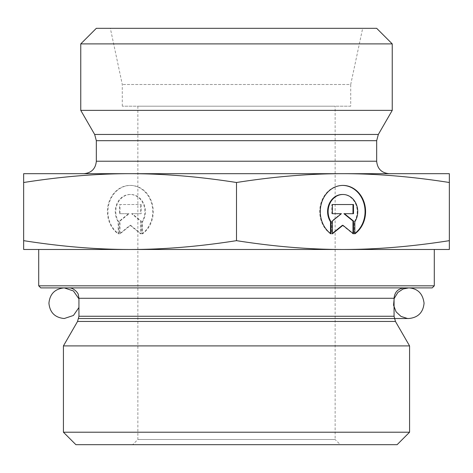 <?xml version="1.0" encoding="UTF-8"?>
<svg xmlns="http://www.w3.org/2000/svg" width="473" height="473" viewBox="0 0 473 473"><rect width="100%" height="100%" fill="white"/><g stroke="black" fill="none" stroke-linecap="round" stroke-linejoin="round"><path stroke-width="0.35" stroke-dasharray="2.37 1.77" d="M38.703 285.816L434.297 285.816M432.216 287.897L40.784 287.897M404.445 287.897L68.555 287.897L404.445 287.897M342.925 249.478L130.075 249.478L449.35 249.478L449.35 240.656C411.942 246.545 376.467 249.484 342.925 249.478C309.383 249.484 273.908 246.545 236.5 240.656C199.092 246.545 163.617 249.484 130.075 249.478C96.533 249.484 61.058 246.545 23.65 240.656L23.65 249.478L130.075 249.478M38.703 249.478L434.297 249.478M409.571 345.905L63.429 345.905M63.429 432.216L409.571 432.216M350.712 106.194L122.288 106.194L350.712 106.194L350.712 84.496L122.288 84.496L350.712 84.496L362.655 28.321L110.345 28.321L362.655 28.321M141.977 233.851A26.169 22.663 90 0 0 151.874 204.442A26.169 22.663 90 0 0 130.075 185.416A26.169 22.663 90 0 0 108.276 204.442A26.169 22.663 90 0 0 118.173 233.851L118.173 221.76A17.099 14.811 -90 0 1 116.849 203.887A17.099 14.811 -90 0 1 130.075 194.48A17.099 14.811 -90 0 1 143.301 203.887A17.099 14.811 -90 0 1 141.977 221.76L141.977 233.851L142.491 233.851L142.491 221.76A17.099 14.811 90 0 0 143.822 203.887A17.099 14.811 90 0 0 130.595 194.48A17.099 14.811 90 0 0 117.369 203.887A17.099 14.811 90 0 0 118.693 221.76L118.693 233.851A26.169 22.663 -90 0 1 108.79 204.442A26.169 22.663 -90 0 1 130.595 185.416A26.169 22.663 -90 0 1 152.395 204.442A26.169 22.663 -90 0 1 142.491 233.851M118.173 233.851L118.693 233.851M141.977 221.76L142.491 221.76M118.173 221.76L118.693 221.76M141.173 204.537L141.173 213.695L132.109 213.695L141.173 221.027L141.173 233.851L130.595 225.296L120.018 233.851L120.018 221.027L129.082 213.695L120.018 213.695L120.018 204.537L141.173 204.537L119.498 204.537L119.498 213.695L128.561 213.695L119.498 221.027L119.498 233.851L130.075 225.296L140.652 233.851L140.652 221.027L131.589 213.695L140.652 213.695L140.652 204.537M140.652 213.695L141.173 213.695M131.589 213.695L132.109 213.695M140.652 221.027L141.173 221.027M140.652 233.851L141.173 233.851M130.075 225.296L130.595 225.296M119.498 233.851L120.018 233.851M119.498 221.027L120.018 221.027M128.561 213.695L129.082 213.695M119.498 213.695L120.018 213.695M119.498 204.537L120.018 204.537M331.023 233.851L330.509 233.851L330.509 233.467M354.827 233.851L354.307 233.851A26.169 22.663 90 0 0 354.827 233.467M342.665 185.416A26.169 22.663 90 0 0 342.405 185.416A26.169 22.663 90 0 0 320.605 204.442A26.169 22.663 90 0 0 330.509 233.851M342.405 194.48A17.099 14.811 -90 0 1 355.631 203.887A17.099 14.811 -90 0 1 354.307 221.76L354.307 233.851M354.827 221.76L354.307 221.76M331.827 204.537L332.348 204.537L331.827 204.537L331.827 213.695L332.348 213.695L331.827 213.695M341.411 213.695L340.891 213.695L331.827 221.027L331.827 233.851L332.348 233.431M332.348 221.027L331.827 221.027M332.348 233.851L331.827 233.851M342.405 225.296L352.982 233.851L352.982 233.431M353.502 233.851L352.982 233.851M343.918 213.695L353.502 213.695M353.502 204.537L352.982 204.537M23.65 182.507C61.058 176.618 96.533 173.674 130.075 173.686L23.65 173.686L23.65 240.656M130.075 173.686C163.617 173.674 199.092 176.618 236.5 182.507C273.908 176.618 309.383 173.674 342.925 173.686L130.075 173.686L342.925 173.686C376.467 173.674 411.942 176.618 449.35 182.507L449.35 173.686L342.925 173.686M236.5 182.507L236.5 240.656M449.35 182.507L449.35 240.656M335.138 106.194L137.862 106.194L335.138 106.194L335.138 439.488L137.862 439.488L335.138 439.488L340.329 444.679L132.671 444.679L340.329 444.679M397.113 444.679L75.887 444.679M392.241 110.369L80.759 110.369M389.131 173.686L83.869 173.686M392.241 43.894L80.759 43.894M96.332 28.321L376.668 28.321M122.288 106.194L122.288 84.496L110.345 28.321M395.452 321.451L77.548 321.451M78.938 316.26L394.062 316.26M394.062 298.28L78.938 298.28M94.659 134.45L378.341 134.45M376.668 140.682L96.332 140.682M96.332 161.222L376.668 161.222M130.075 185.416L130.595 185.416M130.075 194.48L130.595 194.48M342.925 185.416L342.405 185.416M137.862 106.194L137.862 439.488L132.671 444.679M112.32 287.897L408.755 287.897L112.32 287.897M78.938 298.889L78.938 307.533M78.689 318.524L394.311 318.524"/><path stroke-width="0.71" d="M38.703 285.816L40.784 287.897L432.216 287.897L434.297 285.816L38.703 285.816L38.703 249.478L130.075 249.478L23.65 249.478L23.65 240.656C61.058 246.545 96.533 249.484 130.075 249.478C163.617 249.484 199.092 246.545 236.5 240.656C273.908 246.545 309.383 249.484 342.925 249.478L130.075 249.478M434.297 285.816L434.297 249.478L342.925 249.478C376.467 249.484 411.942 246.545 449.35 240.656L449.35 249.478L342.925 249.478M394.062 316.26L78.938 316.26L78.938 298.28L394.062 298.28L394.062 316.26L395.452 321.451L409.571 345.905L63.429 345.905L77.548 321.451L395.452 321.451M394.062 298.28C394.677 291.971 398.136 288.512 404.445 287.897M63.429 432.216L75.887 444.679L397.113 444.679L409.571 432.216L63.429 432.216L63.429 345.905M409.571 432.216L409.571 345.905M331.023 233.851A26.169 22.663 -90 0 1 321.126 204.442A26.169 22.663 -90 0 1 342.925 185.416A26.169 22.663 -90 0 1 364.724 204.442A26.169 22.663 -90 0 1 354.827 233.851L354.827 221.76A17.099 14.811 90 0 0 356.151 203.887A17.099 14.811 90 0 0 342.925 194.48A17.099 14.811 90 0 0 329.699 203.887A17.099 14.811 90 0 0 331.023 221.76L331.023 233.851M354.827 233.467A26.169 22.663 90 0 0 364.157 204.241A26.169 22.663 90 0 0 342.665 185.416M330.509 233.467L330.509 221.76A17.099 14.811 -90 0 1 329.178 203.887A17.099 14.811 -90 0 1 342.405 194.48L342.925 194.48M331.023 221.76L330.509 221.76M332.348 213.695L332.348 204.537L353.502 204.537L353.502 213.695L344.439 213.695L353.502 221.027L353.502 233.851L342.925 225.296L332.348 233.851L332.348 221.027L341.411 213.695L332.348 213.695L340.891 213.695M332.348 233.431L342.405 225.296L342.925 225.296M352.982 233.431L352.982 221.027L343.918 213.695L344.439 213.695M353.502 221.027L352.982 221.027M352.982 213.695L352.982 204.537L332.348 204.537M23.65 182.507L23.65 173.686L449.35 173.686L449.35 182.507C411.942 176.618 376.467 173.674 342.925 173.686C309.383 173.674 273.908 176.618 236.5 182.507C199.092 176.618 163.617 173.674 130.075 173.686C96.533 173.674 61.058 176.618 23.65 182.507L23.65 240.656M236.5 182.507L236.5 240.656M449.35 182.507L449.35 240.656M96.332 140.682L376.668 140.682L376.668 161.222L96.332 161.222L96.332 140.682L94.659 134.45L80.759 110.369L392.241 110.369L378.341 134.45L94.659 134.45M96.332 161.222C95.593 168.79 91.437 172.947 83.869 173.686L130.075 173.686M342.925 173.686L389.131 173.686C381.563 172.947 377.407 168.79 376.668 161.222M392.241 43.894L376.668 28.321L96.332 28.321L80.759 43.894L392.241 43.894L392.241 110.369M77.548 321.451L78.938 316.26M78.938 298.28L78.27 294.608C78.737 294.171 74.385 287.501 68.555 287.897M378.341 134.45L376.668 140.682M80.759 43.894L80.759 110.369M394.311 318.524L408.755 318.524L407.33 318.459L400.974 316.402L396.096 311.837L393.56 305.15L394.18 298.498L397.911 292.397L403.097 288.979L408.755 287.897C417.712 288.465 422.815 293.573 424.068 303.211C423.158 312.511 418.055 317.62 408.755 318.524L78.689 318.524M78.938 298.889L73.421 290.948L64.245 287.897C54.945 288.802 49.842 293.91 48.932 303.211C49.842 312.511 54.945 317.62 64.245 318.524L73.421 315.473L78.938 307.533"/></g></svg>
